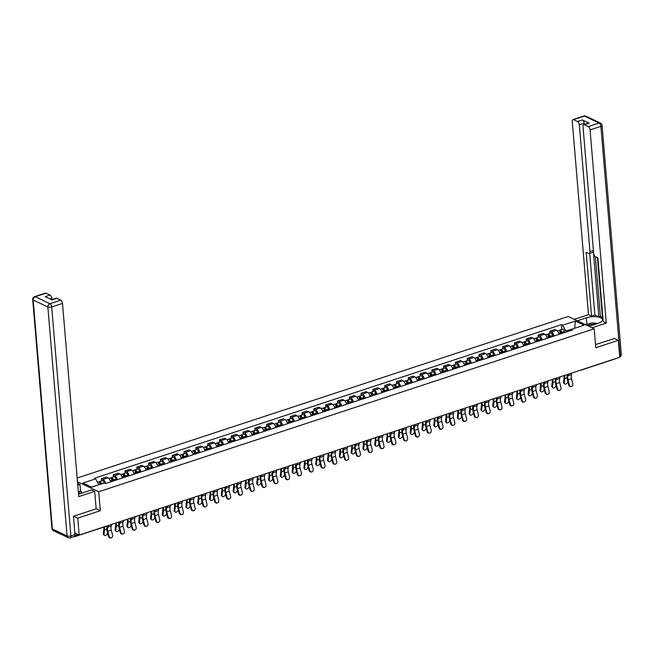 <?xml version="1.0" encoding="UTF-8"?>
<svg xmlns="http://www.w3.org/2000/svg" width="654" height="654" viewBox="0 0 654 654"><rect width="100%" height="100%" fill="white"/><g stroke="black" fill="none" stroke-linecap="round" stroke-linejoin="round"><path stroke-width="0.98" d="M73.689 516.21L77.761 518.14L79.183 535.078L619.755 357.256L618.332 340.325L595.786 347.74L594.192 328.758L568.252 316.479L77.164 478.025M77.761 518.14L100.307 510.725L98.713 491.751L594.192 328.758M73.722 536.664L73.918 536.754A1.839 0.924 -108.2 0 0 74.352 536.795A1.839 0.924 -108.2 0 0 74.818 535.969M74.867 533.035L79.183 535.078M618.332 340.325L614.261 338.396M615.201 358.76A1.839 0.924 71.8 0 1 614.923 358.981L580.654 370.254A1.839 0.924 -108.2 0 0 580.932 370.025M558.998 334.407A4.235 2.117 -108.2 0 0 556.423 330.286L554.837 329.534L549.842 331.177L551.428 331.93A4.235 2.117 71.8 0 1 554.003 336.05M550.03 333.36L549.842 331.177M547.194 338.29A4.235 2.117 -108.2 0 0 544.619 334.169L543.041 333.417L538.046 335.061L539.624 335.804A4.235 2.117 71.8 0 1 542.207 339.933M538.226 337.243L538.046 335.061M535.397 342.173A4.235 2.117 -108.2 0 0 532.822 338.044L531.236 337.3L526.241 338.944L527.827 339.688A4.235 2.117 71.8 0 1 530.402 343.808M526.429 341.126L526.241 338.944M523.592 346.048A4.235 2.117 -108.2 0 0 521.017 341.928L519.439 341.184L514.445 342.827L516.022 343.571A4.235 2.117 71.8 0 1 518.606 347.691M514.624 345.01L514.445 342.827M511.796 349.931A4.235 2.117 -108.2 0 0 509.221 345.811L507.635 345.059L502.64 346.702L504.226 347.454A4.235 2.117 71.8 0 1 506.801 351.574M502.828 348.893L502.64 346.702M499.991 353.814A4.235 2.117 -108.2 0 0 497.416 349.694L495.83 348.942L490.843 350.585L492.421 351.337A4.235 2.117 71.8 0 1 495.004 355.457M491.023 352.776L490.843 350.585M488.195 357.697A4.235 2.117 -108.2 0 0 485.62 353.577L484.034 352.825L479.039 354.468L480.625 355.22A4.235 2.117 71.8 0 1 483.2 359.34M479.227 356.651L479.039 354.468M476.39 361.58A4.235 2.117 -108.2 0 0 473.815 357.46L472.229 356.708L467.242 358.351L468.82 359.103A4.235 2.117 71.8 0 1 471.403 363.223M467.422 360.534L467.242 358.351M464.593 365.463A4.235 2.117 -108.2 0 0 462.01 361.335L460.432 360.591L455.437 362.234L457.023 362.978A4.235 2.117 71.8 0 1 459.599 367.098M455.625 364.417L455.437 362.234M452.789 369.338A4.235 2.117 -108.2 0 0 450.214 365.218L448.628 364.474L443.641 366.117L445.219 366.861A4.235 2.117 71.8 0 1 447.794 370.982M443.821 368.3L443.641 366.117M440.992 373.221A4.235 2.117 -108.2 0 0 438.409 369.101L436.831 368.357L431.836 369.992L433.422 370.744A4.235 2.117 71.8 0 1 435.997 374.865M432.024 372.183L431.836 369.992M429.188 377.105A4.235 2.117 -108.2 0 0 426.612 372.984L425.026 372.232L420.04 373.875L421.617 374.628A4.235 2.117 71.8 0 1 424.193 378.748M420.22 376.066L420.04 373.875M417.391 380.988A4.235 2.117 -108.2 0 0 414.808 376.868L413.23 376.115L408.235 377.759L409.821 378.511A4.235 2.117 71.8 0 1 412.396 382.631M408.423 379.949L408.235 377.759M405.586 384.871A4.235 2.117 -108.2 0 0 403.011 380.751L401.425 379.999L396.438 381.642L398.016 382.394A4.235 2.117 71.8 0 1 400.591 386.514M396.618 383.824L396.438 381.642M393.79 388.754A4.235 2.117 -108.2 0 0 391.206 384.634L389.629 383.882L384.634 385.525L386.22 386.269A4.235 2.117 71.8 0 1 388.795 390.397M384.814 387.708L384.634 385.525M381.985 392.637A4.235 2.117 -108.2 0 0 379.41 388.509L377.824 387.765L372.829 389.408L374.415 390.152A4.235 2.117 71.8 0 1 376.99 394.272M373.017 391.591L372.829 389.408M370.189 396.512A4.235 2.117 -108.2 0 0 367.605 392.392L366.027 391.648L361.033 393.291L362.618 394.035A4.235 2.117 71.8 0 1 365.194 398.155M361.212 395.474L361.033 393.291M358.384 400.395A4.235 2.117 -108.2 0 0 355.809 396.275L354.223 395.523L349.228 397.166L350.814 397.918A4.235 2.117 71.8 0 1 353.389 402.038M349.416 399.357L349.228 397.166M346.579 404.278A4.235 2.117 -108.2 0 0 344.004 400.158L342.426 399.406L337.431 401.049L339.009 401.801A4.235 2.117 71.8 0 1 341.592 405.921M337.611 403.24L337.431 401.049M334.783 408.161A4.235 2.117 -108.2 0 0 332.207 404.041L330.622 403.289L325.627 404.932L327.213 405.684A4.235 2.117 71.8 0 1 329.788 409.805M325.815 407.115L325.627 404.932M322.978 412.045A4.235 2.117 -108.2 0 0 320.403 407.924L318.825 407.172L313.83 408.815L315.408 409.567A4.235 2.117 71.8 0 1 317.991 413.688M314.01 410.998L313.83 408.815M311.181 415.928A4.235 2.117 -108.2 0 0 308.606 411.799L307.02 411.055L302.025 412.699L303.611 413.442A4.235 2.117 71.8 0 1 306.186 417.563M302.213 414.881L302.025 412.699M299.377 419.803A4.235 2.117 -108.2 0 0 296.802 415.682L295.224 414.938L290.229 416.582L291.807 417.326A4.235 2.117 71.8 0 1 294.39 421.446M290.409 418.764L290.229 416.582M287.58 423.686A4.235 2.117 -108.2 0 0 285.005 419.566L283.419 418.822L278.424 420.457L280.01 421.209A4.235 2.117 71.8 0 1 282.585 425.329M278.612 422.647L278.424 420.457M275.775 427.569A4.235 2.117 -108.2 0 0 273.2 423.449L271.614 422.697L266.628 424.34L268.205 425.092A4.235 2.117 71.8 0 1 270.789 429.212M266.807 426.531L266.628 424.34M263.979 431.452A4.235 2.117 -108.2 0 0 261.404 427.332L259.818 426.58L254.823 428.223L256.409 428.975A4.235 2.117 71.8 0 1 258.984 433.095M255.011 430.414L254.823 428.223M252.174 435.335A4.235 2.117 -108.2 0 0 249.599 431.215L248.013 430.463L243.026 432.106L244.604 432.858A4.235 2.117 71.8 0 1 247.187 436.978M243.206 434.289L243.026 432.106M240.378 439.218A4.235 2.117 -108.2 0 0 237.794 435.098L236.217 434.346L231.222 435.989L232.808 436.733A4.235 2.117 71.8 0 1 235.383 440.861M231.41 438.172L231.222 435.989M228.573 443.093A4.235 2.117 -108.2 0 0 225.998 438.973L224.412 438.229L219.425 439.872L221.003 440.616A4.235 2.117 71.8 0 1 223.578 444.736M219.605 442.055L219.425 439.872M216.776 446.976A4.235 2.117 -108.2 0 0 214.193 442.856L212.615 442.112L207.62 443.747L209.206 444.499A4.235 2.117 71.8 0 1 211.782 448.619M207.808 445.938L207.62 443.747M204.972 450.859A4.235 2.117 -108.2 0 0 202.397 446.739L200.811 445.987L195.824 447.63L197.402 448.382A4.235 2.117 71.8 0 1 199.977 452.503M196.004 449.821L195.824 447.63M193.175 454.743A4.235 2.117 -108.2 0 0 190.592 450.622L189.014 449.87L184.019 451.513L185.605 452.266A4.235 2.117 71.8 0 1 188.18 456.386M184.207 453.704L184.019 451.513M181.371 458.626A4.235 2.117 -108.2 0 0 178.795 454.505L177.209 453.753L172.223 455.397L173.8 456.149A4.235 2.117 71.8 0 1 176.376 460.269M172.403 457.579L172.223 455.397M169.574 462.509A4.235 2.117 -108.2 0 0 166.991 458.389L165.413 457.636L160.418 459.28L162.004 460.024A4.235 2.117 71.8 0 1 164.579 464.152M160.598 461.462L160.418 459.28M157.769 466.392A4.235 2.117 -108.2 0 0 155.194 462.264L153.608 461.52L148.613 463.163L150.199 463.907A4.235 2.117 71.8 0 1 152.774 468.027M148.801 465.346L148.613 463.163M145.973 470.267A4.235 2.117 -108.2 0 0 143.389 466.147L141.812 465.403L136.817 467.046L138.403 467.79A4.235 2.117 71.8 0 1 140.978 471.91M136.997 469.229L136.817 467.046M134.168 474.15A4.235 2.117 -108.2 0 0 131.593 470.03L130.007 469.286L125.012 470.921L126.598 471.673A4.235 2.117 71.8 0 1 129.173 475.793M125.2 473.112L125.012 470.921M122.363 478.033A4.235 2.117 -108.2 0 0 119.788 473.913L118.21 473.161L113.216 474.804L114.793 475.556A4.235 2.117 71.8 0 1 117.377 479.676M113.395 476.995L113.216 474.804M110.567 481.916A4.235 2.117 -108.2 0 0 107.992 477.796L106.406 477.044L101.411 478.687L102.997 479.439A4.235 2.117 71.8 0 1 105.572 483.559M101.599 480.878L101.411 478.687M574.482 328.333L565.775 331.047L565.865 332.15M565.775 331.047L562.644 325.234L575.356 321.057L584.071 325.177L571.359 329.363L570.402 330.654M562.644 325.234L561.426 324.654L94.38 478.287L95.607 478.867L82.895 483.044L91.609 487.173L104.321 482.995L105.539 483.568L572.577 329.935L571.359 329.363M77.474 481.696L98.713 491.751M96.154 508.763L100.307 510.725M98.746 484.827L91.421 487.083M574.662 328.275L575.356 321.057M561.827 329.485L561.426 324.654M95.607 478.867L98.729 484.679M569.332 385.01A2.117 1.815 87.8 0 0 572.814 383.865L571.514 378.691L568.04 379.835L569.332 385.01L568.718 385.034L567.419 379.86A6.9 3.458 71.8 0 1 567.337 374.93L567.492 374.448M571.155 386.555L570.541 386.571A2.117 1.815 -92.2 0 1 568.718 385.034M568.498 374.121L567.966 375.764A5.706 2.853 -108.2 0 0 568.04 379.835M571.98 372.976L571.449 374.619A5.706 2.853 -108.2 0 0 571.514 378.691M564.516 383.873L563.846 383.244A2.117 1.349 -46.7 0 1 563.56 382.271L564.23 382.909A2.117 1.349 133.3 0 0 564.516 383.873A2.117 1.349 133.3 0 0 566.389 383.734A2.117 1.349 133.3 0 0 567.713 381.764L567.77 381.257M561.402 333.614L561.107 332.346A1.104 0.556 -108.2 0 0 560.184 331.284A1.104 0.556 -108.2 0 0 559.955 331.545M561.974 333.426L561.729 332.363A2.297 1.153 -108.2 0 0 559.808 330.147A2.297 1.153 -108.2 0 0 559.301 330.777M564.704 332.526L564.451 331.472A2.297 1.153 -108.2 0 0 562.53 329.248L559.808 330.147M560.691 333.851L560.445 332.788A2.297 1.153 -108.2 0 0 558.524 330.572L557.314 330.965M563.969 375.609A5.706 2.853 71.8 0 1 564.059 377.955L563.56 382.271M564.23 382.909L564.737 378.592A6.9 3.458 -108.2 0 0 564.557 375.412M557.535 388.893A2.117 1.815 87.8 0 0 561.018 387.748L559.718 382.574L556.235 383.718L557.535 388.893L556.922 388.917L555.622 383.743A6.9 3.458 71.8 0 1 555.54 378.813L555.696 378.331M559.358 390.43L558.737 390.454A2.117 1.815 -92.2 0 1 556.922 388.917M556.701 377.996L556.17 379.647A5.706 2.853 -108.2 0 0 556.235 383.718M560.184 376.851L559.652 378.502A5.706 2.853 -108.2 0 0 559.718 382.574M545.73 392.776A2.117 1.815 87.8 0 0 549.213 391.632L547.913 386.457L544.439 387.601L545.73 392.776L545.117 392.801L543.817 387.626A6.9 3.458 71.8 0 1 543.736 382.696L543.891 382.214M547.553 394.313L546.94 394.337A2.117 1.815 -92.2 0 1 545.117 392.801M544.896 381.879L544.365 383.522A5.706 2.853 -108.2 0 0 544.439 387.601M548.379 380.734L547.848 382.377A5.706 2.853 -108.2 0 0 547.913 386.457M577.351 320.787L586.336 317.828A10.35 3.85 -4.8 0 1 596.832 316.814A10.35 3.85 -4.8 0 1 602.481 319.724A10.35 3.85 -4.8 0 1 598.009 323.354L589.025 326.313M592.083 327.76L606.291 323.084L603.225 321.637L597.862 257.807L595.426 256.654A2.763 1.382 -108.2 0 1 593.66 253.368L583.008 126.557A2.763 1.382 -108.2 0 1 583.703 124.677L588.543 123.083A2.763 1.382 71.8 0 1 589.189 123.148L582.395 119.935A2.763 1.382 71.8 0 1 584.169 123.222L584.275 124.489M597.437 257.602L602.563 318.653L602.996 318.858M595.369 256.63L600.388 316.413L602.457 317.386M600.388 316.413L598.876 316.912L594.878 315.015L591.551 316.111L588.494 314.664L572.266 121.472A2.763 1.382 -108.2 0 1 572.961 119.592A2.763 1.382 -108.2 0 1 573.615 119.657L577.556 121.53L582.395 119.935M574.286 319.34L588.494 314.664M606.291 323.084L590.063 129.901A2.763 1.382 -108.2 0 0 588.298 126.606L584.349 124.742A2.763 1.382 -108.2 0 0 583.703 124.677M584.169 123.222L579.321 124.816L589.973 251.618A2.763 1.382 -108.2 0 1 589.279 253.507A2.763 1.382 -108.2 0 1 588.633 253.441L586.197 252.281L591.551 316.111M579.321 124.816A2.763 1.382 -108.2 0 0 577.556 121.53M614.498 338.51L595.524 344.56M589.973 251.618L593.301 250.531L598.876 316.912M593.301 250.531A2.763 1.382 71.8 0 1 592.606 252.411L589.279 253.507M589.704 253.368L594.878 315.015M78.513 494.089A10.35 3.85 -4.8 0 0 80.892 493.459L91.634 489.928L94.691 491.375L78.733 496.623L62.506 303.44L51.691 306.996L70.91 535.928L74.997 534.588L73.461 516.284L96.154 508.82L94.691 491.375M77.761 485.121L79.96 484.401L77.613 483.29M81.497 493.263L81.349 491.514L80.524 491.121L79.96 484.401M51.87 299.622L51.764 298.355L49.982 298.943M46.05 293.196L35.234 296.761A2.763 1.382 -108.2 0 0 34.588 296.687L45.404 293.131A2.763 1.382 71.8 0 1 46.05 293.196L49.998 295.068A2.763 1.382 71.8 0 1 51.764 298.355M51.601 299.712L56.146 298.216A2.763 1.382 71.8 0 1 56.792 298.281L60.732 300.145A2.763 1.382 71.8 0 1 62.506 303.44M49.998 295.068L45.159 296.654L51.952 299.875L56.792 298.281M74.997 534.588A2.763 1.382 71.8 0 1 74.303 536.468L70.223 537.817A2.763 1.382 -108.2 0 0 70.91 535.928A2.763 1.03 175.2 0 1 67.084 535.937L47.865 307.004L33.182 300.055L52.402 528.988L67.084 535.937A2.763 2.158 -64.7 0 0 68.18 537.686A2.763 2.763 0 0 0 70.223 537.817M78.325 491.849L80.524 491.121M81.349 491.514L78.382 492.495M595.238 324.27A5.984 2.224 -4.8 0 0 587.611 325.643M585.853 324.809L591.895 322.823L597.723 323.444M78.455 493.32L80.605 493.549M552.72 387.757L552.05 387.127A2.117 1.349 -46.7 0 1 551.755 386.154L552.434 386.792A2.117 1.349 133.3 0 0 552.72 387.757A2.117 1.349 133.3 0 0 554.584 387.618A2.117 1.349 133.3 0 0 555.908 385.647L555.965 385.141M549.597 337.497L549.303 336.23A1.104 0.556 -108.2 0 0 548.379 335.167A1.104 0.556 -108.2 0 0 548.15 335.428M550.178 337.309L549.932 336.246A2.297 1.153 -108.2 0 0 548.011 334.031A2.297 1.153 -108.2 0 0 547.504 334.66M552.9 336.409L552.655 335.347A2.297 1.153 -108.2 0 0 550.733 333.131L548.011 334.031M548.894 337.734L548.649 336.671A2.297 1.153 -108.2 0 0 546.719 334.456L545.518 334.848M552.164 379.492A5.706 2.853 71.8 0 1 552.262 381.838L551.755 386.154M552.434 386.792L552.932 382.476A6.9 3.458 -108.2 0 0 552.753 379.295M540.915 391.64L540.245 391.002A2.117 1.349 -46.7 0 1 539.959 390.037L540.629 390.675A2.117 1.349 133.3 0 0 540.915 391.64A2.117 1.349 133.3 0 0 542.787 391.501A2.117 1.349 133.3 0 0 544.112 389.531L544.169 389.016M537.801 341.38L537.506 340.113A1.104 0.556 -108.2 0 0 536.582 339.05A1.104 0.556 -108.2 0 0 536.354 339.312M538.373 341.192L538.128 340.129A2.297 1.153 -108.2 0 0 536.206 337.914A2.297 1.153 -108.2 0 0 535.7 338.535M541.103 340.293L540.85 339.23A2.297 1.153 -108.2 0 0 538.929 337.014L536.206 337.914M537.089 341.609L536.844 340.554A2.297 1.153 -108.2 0 0 534.923 338.331L533.713 338.731M540.367 383.375A5.706 2.853 71.8 0 1 540.457 385.721L539.959 390.037M540.629 390.675L541.128 386.359A6.9 3.458 -108.2 0 0 540.956 383.179M533.934 396.651A2.117 1.815 87.8 0 0 537.416 395.507L536.116 390.34L532.634 391.484L533.934 396.651L533.312 396.676L532.021 391.509A6.9 3.458 71.8 0 1 531.939 386.579L532.094 386.097M535.757 398.196L535.135 398.221A2.117 1.815 -92.2 0 1 533.312 396.676M533.1 385.762L532.569 387.405A5.706 2.853 -108.2 0 0 532.634 391.484M536.582 384.617L536.051 386.261A5.706 2.853 -108.2 0 0 536.116 390.34M522.129 400.534A2.117 1.815 87.8 0 0 525.612 399.39L524.312 394.223L520.829 395.368L522.129 400.534L521.516 400.559L520.216 395.392A6.9 3.458 71.8 0 1 520.134 390.463L520.29 389.972M523.952 402.079L523.339 402.104A2.117 1.815 -92.2 0 1 521.516 400.559M521.295 389.645L520.764 391.288A5.706 2.853 -108.2 0 0 520.829 395.368M524.778 388.501L524.246 390.144A5.706 2.853 -108.2 0 0 524.312 394.223M510.333 404.417A2.117 1.815 87.8 0 0 513.807 403.273L512.515 398.106L509.033 399.251L510.333 404.417L509.711 404.442L508.42 399.275A6.9 3.458 71.8 0 1 508.338 394.337L508.493 393.855M512.156 405.962L511.534 405.987A2.117 1.815 -92.2 0 1 509.711 404.442M509.499 393.528L508.967 395.171A5.706 2.853 -108.2 0 0 509.033 399.251M512.973 392.384L512.442 394.027A5.706 2.853 -108.2 0 0 512.515 398.106M529.119 395.523L528.448 394.885A2.117 1.349 -46.7 0 1 528.154 393.921L528.833 394.55A2.117 1.349 133.3 0 0 529.119 395.523A2.117 1.349 133.3 0 0 530.983 395.384A2.117 1.349 133.3 0 0 532.307 393.406L532.364 392.899M525.996 345.263L525.702 343.996A1.104 0.556 -108.2 0 0 524.778 342.925A1.104 0.556 -108.2 0 0 524.549 343.187M526.576 345.067L526.331 344.012A2.297 1.153 -108.2 0 0 524.41 341.789A2.297 1.153 -108.2 0 0 523.903 342.418M529.299 344.176L529.053 343.113A2.297 1.153 -108.2 0 0 527.132 340.897L524.41 341.789M525.293 345.492L525.039 344.429A2.297 1.153 -108.2 0 0 523.118 342.214L521.908 342.614M528.563 387.258A5.706 2.853 71.8 0 1 528.661 389.604L528.154 393.921M528.833 394.55L529.331 390.234A6.9 3.458 -108.2 0 0 529.151 387.062M517.314 399.406L516.644 398.768A2.117 1.349 -46.7 0 1 516.358 397.804L517.028 398.433A2.117 1.349 133.3 0 0 517.314 399.406A2.117 1.349 133.3 0 0 519.186 399.259A2.117 1.349 133.3 0 0 520.51 397.289L520.568 396.782M514.199 349.146L513.905 347.871A1.104 0.556 -108.2 0 0 512.981 346.808A1.104 0.556 -108.2 0 0 512.752 347.07M514.772 348.95L514.526 347.895A2.297 1.153 -108.2 0 0 512.605 345.672A2.297 1.153 -108.2 0 0 512.098 346.301M517.494 348.059L517.249 346.996A2.297 1.153 -108.2 0 0 515.327 344.781L512.605 345.672M513.488 349.375L513.243 348.312A2.297 1.153 -108.2 0 0 511.322 346.097L510.112 346.497M516.766 391.133A5.706 2.853 71.8 0 1 516.856 393.487L516.358 397.804M517.028 398.433L517.527 394.117A6.9 3.458 -108.2 0 0 517.355 390.945M505.517 403.281L504.839 402.651A2.117 1.349 -46.7 0 1 504.553 401.687L505.223 402.316A2.117 1.349 133.3 0 0 505.517 403.281A2.117 1.349 133.3 0 0 507.381 403.142A2.117 1.349 133.3 0 0 508.706 401.172L508.763 400.665M502.395 353.021L502.1 351.754A1.104 0.556 -108.2 0 0 501.177 350.691A1.104 0.556 -108.2 0 0 500.948 350.953M502.975 352.833L502.73 351.77A2.297 1.153 -108.2 0 0 500.8 349.555A2.297 1.153 -108.2 0 0 500.302 350.184M505.697 351.942L505.452 350.879A2.297 1.153 -108.2 0 0 503.531 348.664L500.8 349.555M501.692 353.258L501.438 352.195A2.297 1.153 -108.2 0 0 499.517 349.98L498.307 350.372M504.962 395.016A5.706 2.853 71.8 0 1 505.06 397.37L504.553 401.687M505.223 402.316L505.73 398A6.9 3.458 -108.2 0 0 505.55 394.828M498.528 408.3A2.117 1.815 87.8 0 0 502.01 407.156L500.711 401.981L497.228 403.134L498.528 408.3L497.915 408.325L496.615 403.15A6.9 3.458 71.8 0 1 496.533 398.221L496.688 397.738M500.351 409.845L499.738 409.87A2.117 1.815 -92.2 0 1 497.915 408.325M497.694 397.411L497.163 399.054A5.706 2.853 -108.2 0 0 497.228 403.134M501.177 396.267L500.645 397.91A5.706 2.853 -108.2 0 0 500.711 401.981M493.713 407.164L493.042 406.535A2.117 1.349 -46.7 0 1 492.756 405.562L493.427 406.199A2.117 1.349 133.3 0 0 493.713 407.164A2.117 1.349 133.3 0 0 495.585 407.025A2.117 1.349 133.3 0 0 496.909 405.055L496.966 404.548M490.598 356.904L490.304 355.637A1.104 0.556 -108.2 0 0 489.38 354.574A1.104 0.556 -108.2 0 0 489.151 354.836M491.17 356.716L490.925 355.653A2.297 1.153 -108.2 0 0 489.004 353.438A2.297 1.153 -108.2 0 0 488.497 354.067M493.893 355.817L493.647 354.762A2.297 1.153 -108.2 0 0 491.726 352.539L489.004 353.438M489.887 357.141L489.642 356.078A2.297 1.153 -108.2 0 0 487.721 353.863L486.511 354.255M493.157 398.899A5.706 2.853 71.8 0 1 493.255 401.245L492.756 405.562M493.427 406.199L493.925 401.883A6.9 3.458 -108.2 0 0 493.754 398.703M486.731 412.183A2.117 1.815 87.8 0 0 490.206 411.039L488.914 405.864L485.431 407.009L486.731 412.183L486.11 412.208L484.81 407.033A6.9 3.458 71.8 0 1 484.737 402.104L484.892 401.621M488.554 413.72L487.933 413.745A2.117 1.815 -92.2 0 1 486.11 412.208M485.897 401.286L485.366 402.938A5.706 2.853 -108.2 0 0 485.431 407.009M489.372 400.142L488.84 401.793A5.706 2.853 -108.2 0 0 488.914 405.864M481.916 411.047L481.238 410.418A2.117 1.349 -46.7 0 1 480.952 409.445L481.622 410.083A2.117 1.349 133.3 0 0 481.916 411.047A2.117 1.349 133.3 0 0 483.78 410.908A2.117 1.349 133.3 0 0 485.104 408.938L485.162 408.431M478.793 360.787L478.499 359.52A1.104 0.556 -108.2 0 0 477.575 358.457A1.104 0.556 -108.2 0 0 477.346 358.719M479.374 360.599L479.129 359.536A2.297 1.153 -108.2 0 0 477.199 357.321A2.297 1.153 -108.2 0 0 476.701 357.951M482.096 359.7L481.851 358.637A2.297 1.153 -108.2 0 0 479.93 356.422L477.199 357.321M478.082 361.024L477.837 359.962A2.297 1.153 -108.2 0 0 475.916 357.746L474.706 358.139M481.36 402.782A5.706 2.853 71.8 0 1 481.458 405.128L480.952 409.445M481.622 410.083L482.129 405.766A6.9 3.458 -108.2 0 0 481.949 402.586M474.927 416.067A2.117 1.815 87.8 0 0 478.409 414.922L477.109 409.747L473.627 410.892L474.927 416.067L474.314 416.091L473.014 410.916A6.9 3.458 71.8 0 1 472.932 405.987L473.087 405.505M476.75 417.604L476.137 417.628A2.117 1.815 -92.2 0 1 474.314 416.091M474.093 405.169L473.561 406.821A5.706 2.853 -108.2 0 0 473.627 410.892M477.575 404.025L477.044 405.676A5.706 2.853 -108.2 0 0 477.109 409.747M470.112 414.93L469.441 414.293A2.117 1.349 -46.7 0 1 469.155 413.328L469.825 413.966A2.117 1.349 133.3 0 0 470.112 414.93A2.117 1.349 133.3 0 0 471.984 414.791A2.117 1.349 133.3 0 0 473.308 412.821L473.365 412.314M466.989 364.67L466.703 363.403A1.104 0.556 -108.2 0 0 465.779 362.341A1.104 0.556 -108.2 0 0 465.55 362.602M467.569 364.482L467.324 363.42A2.297 1.153 -108.2 0 0 465.403 361.204A2.297 1.153 -108.2 0 0 464.896 361.834M470.291 363.583L470.046 362.52A2.297 1.153 -108.2 0 0 468.125 360.305L465.403 361.204M466.286 364.899L466.04 363.845A2.297 1.153 -108.2 0 0 464.119 361.621L462.909 362.022M469.556 406.665A5.706 2.853 71.8 0 1 469.654 409.012L469.155 413.328M469.825 413.966L470.324 409.649A6.9 3.458 -108.2 0 0 470.144 406.469M463.13 419.942A2.117 1.815 87.8 0 0 466.604 418.797L465.305 413.63L461.83 414.775L463.13 419.942L462.509 419.966L461.209 414.799A6.9 3.458 71.8 0 1 461.135 409.87L461.291 409.388M464.953 421.487L464.332 421.511A2.117 1.815 -92.2 0 1 462.509 419.966M462.296 409.052L461.765 410.696A5.706 2.853 -108.2 0 0 461.83 414.775M465.771 407.908L465.239 409.551A5.706 2.853 -108.2 0 0 465.305 413.63M458.315 418.813L457.636 418.176A2.117 1.349 -46.7 0 1 457.35 417.211L458.021 417.849A2.117 1.349 133.3 0 0 458.315 418.813A2.117 1.349 133.3 0 0 460.179 418.674A2.117 1.349 133.3 0 0 461.503 416.704L461.561 416.189M455.192 368.554L454.898 367.286A1.104 0.556 -108.2 0 0 453.974 366.224A1.104 0.556 -108.2 0 0 453.745 366.477M455.773 368.365L455.527 367.303A2.297 1.153 -108.2 0 0 453.598 365.087A2.297 1.153 -108.2 0 0 453.091 365.709M458.495 367.466L458.25 366.404A2.297 1.153 -108.2 0 0 456.32 364.188L453.598 365.087M454.481 368.782L454.236 367.728A2.297 1.153 -108.2 0 0 452.315 365.504L451.105 365.905M457.759 410.548A5.706 2.853 71.8 0 1 457.857 412.895L457.35 417.211M458.021 417.849L458.528 413.524A6.9 3.458 -108.2 0 0 458.348 410.352M451.325 423.825A2.117 1.815 87.8 0 0 454.808 422.68L453.508 417.514L450.026 418.658L451.325 423.825L450.712 423.849L449.412 418.683A6.9 3.458 71.8 0 1 449.331 413.753L449.486 413.263M453.148 425.37L452.535 425.394A2.117 1.815 -92.2 0 1 450.712 423.849M450.492 412.936L449.96 414.579A5.706 2.853 -108.2 0 0 450.026 418.658M453.974 411.791L453.443 413.434A5.706 2.853 -108.2 0 0 453.508 417.514M446.51 422.697L445.84 422.059A2.117 1.349 -46.7 0 1 445.554 421.094L446.224 421.724A2.117 1.349 133.3 0 0 446.51 422.697A2.117 1.349 133.3 0 0 448.382 422.549A2.117 1.349 133.3 0 0 449.699 420.579L449.764 420.072M443.387 372.437L443.093 371.17A1.104 0.556 -108.2 0 0 442.178 370.099A1.104 0.556 -108.2 0 0 441.941 370.36M443.968 372.24L443.723 371.186A2.297 1.153 -108.2 0 0 441.802 368.962A2.297 1.153 -108.2 0 0 441.295 369.592M446.69 371.349L446.445 370.287A2.297 1.153 -108.2 0 0 444.524 368.071L441.802 368.962M442.684 372.666L442.439 371.603A2.297 1.153 -108.2 0 0 440.518 369.387L439.308 369.788M445.954 414.423A5.706 2.853 71.8 0 1 446.053 416.778L445.554 421.094M446.224 421.724L446.723 417.407A6.9 3.458 -108.2 0 0 446.543 414.235M439.529 427.708A2.117 1.815 87.8 0 0 443.003 426.563L441.703 421.397L438.229 422.541L439.529 427.708L438.908 427.732L437.608 422.566A6.9 3.458 71.8 0 1 437.534 417.628L437.69 417.146M441.352 429.253L440.731 429.277A2.117 1.815 -92.2 0 1 438.908 427.732M438.695 416.819L438.164 418.462A5.706 2.853 -108.2 0 0 438.229 422.541M442.169 415.674L441.638 417.317A5.706 2.853 -108.2 0 0 441.703 421.397M434.706 426.571L434.035 425.942A2.117 1.349 -46.7 0 1 433.749 424.977L434.419 425.607A2.117 1.349 133.3 0 0 434.706 426.571A2.117 1.349 133.3 0 0 436.578 426.433A2.117 1.349 133.3 0 0 437.902 424.462L437.959 423.956M431.591 376.312L431.297 375.044A1.104 0.556 -108.2 0 0 430.373 373.982A1.104 0.556 -108.2 0 0 430.144 374.243M432.171 376.124L431.926 375.061A2.297 1.153 -108.2 0 0 429.997 372.845A2.297 1.153 -108.2 0 0 429.49 373.475M434.894 375.233L434.648 374.17A2.297 1.153 -108.2 0 0 432.719 371.954L429.997 372.845M430.88 376.549L430.634 375.486A2.297 1.153 -108.2 0 0 428.713 373.271L427.503 373.671M434.158 418.307A5.706 2.853 71.8 0 1 434.256 420.661L433.749 424.977M434.419 425.607L434.926 421.29A6.9 3.458 -108.2 0 0 434.746 418.119M427.724 431.591A2.117 1.815 87.8 0 0 431.207 430.446L429.907 425.28L426.424 426.424L427.724 431.591L427.111 431.615L425.811 426.449A6.9 3.458 71.8 0 1 425.729 421.511L425.885 421.029M429.547 433.136L428.934 433.161A2.117 1.815 -92.2 0 1 427.111 431.615M426.89 420.702L426.359 422.345A5.706 2.853 -108.2 0 0 426.424 426.424M430.373 419.557L429.841 421.201A5.706 2.853 -108.2 0 0 429.907 425.28M422.909 430.455L422.239 429.825A2.117 1.349 -46.7 0 1 421.953 428.861L422.623 429.49A2.117 1.349 133.3 0 0 422.909 430.455A2.117 1.349 133.3 0 0 424.773 430.316A2.117 1.349 133.3 0 0 426.097 428.345L426.163 427.839M419.786 380.195L419.492 378.928A1.104 0.556 -108.2 0 0 418.568 377.865A1.104 0.556 -108.2 0 0 418.339 378.126M420.367 380.007L420.121 378.944A2.297 1.153 -108.2 0 0 418.2 376.729A2.297 1.153 -108.2 0 0 417.693 377.358M423.089 379.107L422.844 378.053A2.297 1.153 -108.2 0 0 420.923 375.829L418.2 376.729M419.083 380.432L418.838 379.369A2.297 1.153 -108.2 0 0 416.909 377.154L415.707 377.546M422.353 422.19A5.706 2.853 71.8 0 1 422.451 424.536L421.953 428.861M422.623 429.49L423.122 425.174A6.9 3.458 -108.2 0 0 422.942 421.994M415.928 435.474A2.117 1.815 87.8 0 0 419.402 434.33L418.102 429.155L414.628 430.299L415.928 435.474L415.306 435.499L414.007 430.324A6.9 3.458 71.8 0 1 413.933 425.394L414.088 424.912M417.751 437.011L417.129 437.036A2.117 1.815 -92.2 0 1 415.306 435.499M415.094 424.585L414.562 426.228A5.706 2.853 -108.2 0 0 414.628 430.299M418.568 423.432L418.037 425.084A5.706 2.853 -108.2 0 0 418.102 429.155M411.104 434.338L410.434 433.708A2.117 1.349 -46.7 0 1 410.148 432.735L410.818 433.373A2.117 1.349 133.3 0 0 411.104 434.338A2.117 1.349 133.3 0 0 412.976 434.199A2.117 1.349 133.3 0 0 414.301 432.229L414.358 431.722M407.99 384.078L407.695 382.811A1.104 0.556 -108.2 0 0 406.772 381.748A1.104 0.556 -108.2 0 0 406.543 382.01M408.57 383.89L408.317 382.827A2.297 1.153 -108.2 0 0 406.396 380.612A2.297 1.153 -108.2 0 0 405.889 381.241M411.292 382.991L411.047 381.936A2.297 1.153 -108.2 0 0 409.118 379.712L406.396 380.612M407.279 384.315L407.033 383.252A2.297 1.153 -108.2 0 0 405.112 381.037L403.902 381.429M410.557 426.073A5.706 2.853 71.8 0 1 410.655 428.419L410.148 432.735M410.818 433.373L411.325 429.057A6.9 3.458 -108.2 0 0 411.145 425.877M404.123 439.357A2.117 1.815 87.8 0 0 407.606 438.213L406.306 433.038L402.823 434.182L404.123 439.357L403.51 439.382L402.21 434.207A6.9 3.458 71.8 0 1 402.128 429.277L402.284 428.795M405.946 440.894L405.333 440.919A2.117 1.815 -92.2 0 1 403.51 439.382M403.289 428.46L402.758 430.111A5.706 2.853 -108.2 0 0 402.823 434.182M406.772 427.315L406.24 428.967A5.706 2.853 -108.2 0 0 406.306 433.038M399.308 438.221L398.638 437.591A2.117 1.349 -46.7 0 1 398.351 436.619L399.022 437.256A2.117 1.349 133.3 0 0 399.308 438.221A2.117 1.349 133.3 0 0 401.172 438.082A2.117 1.349 133.3 0 0 402.496 436.112L402.562 435.605M396.185 387.961L395.891 386.694A1.104 0.556 -108.2 0 0 394.967 385.631A1.104 0.556 -108.2 0 0 394.738 385.893M396.765 387.773L396.52 386.71A2.297 1.153 -108.2 0 0 394.599 384.495A2.297 1.153 -108.2 0 0 394.092 385.124M399.488 386.874L399.242 385.811A2.297 1.153 -108.2 0 0 397.321 383.596L394.599 384.495M395.482 388.19L395.237 387.135A2.297 1.153 -108.2 0 0 393.307 384.912L392.106 385.312M398.752 429.956A5.706 2.853 71.8 0 1 398.85 432.302L398.351 436.619M399.022 437.256L399.52 432.94A6.9 3.458 -108.2 0 0 399.341 429.76M392.326 443.24A2.117 1.815 87.8 0 0 395.801 442.096L394.501 436.921L391.027 438.066L392.326 443.24L391.705 443.257L390.405 438.09A6.9 3.458 71.8 0 1 390.324 433.161L390.487 432.678M394.149 444.777L393.528 444.802A2.117 1.815 -92.2 0 1 391.705 443.257M391.493 432.343L390.961 433.986A5.706 2.853 -108.2 0 0 391.027 438.066M394.967 431.199L394.436 432.842A5.706 2.853 -108.2 0 0 394.501 436.921M387.503 442.104L386.833 441.466A2.117 1.349 -46.7 0 1 386.547 440.502L387.217 441.139A2.117 1.349 133.3 0 0 387.503 442.104A2.117 1.349 133.3 0 0 389.375 441.965A2.117 1.349 133.3 0 0 390.7 439.995L390.757 439.48M384.388 391.844L384.094 390.577A1.104 0.556 -108.2 0 0 383.17 389.514A1.104 0.556 -108.2 0 0 382.942 389.768M384.969 391.656L384.716 390.593A2.297 1.153 -108.2 0 0 382.794 388.378A2.297 1.153 -108.2 0 0 382.288 388.999M387.691 390.757L387.446 389.694A2.297 1.153 -108.2 0 0 385.517 387.479L382.794 388.378M383.677 392.073L383.432 391.018A2.297 1.153 -108.2 0 0 381.511 388.795L380.301 389.195M386.955 433.839A5.706 2.853 71.8 0 1 387.045 436.185L386.547 440.502M387.217 441.139L387.724 436.815A6.9 3.458 -108.2 0 0 387.544 433.643M380.522 447.115A2.117 1.815 87.8 0 0 384.004 445.971L382.704 440.804L379.222 441.949L380.522 447.115L379.909 447.14L378.609 441.973A6.9 3.458 71.8 0 1 378.527 437.044L378.682 436.553M382.345 448.66L381.732 448.685A2.117 1.815 -92.2 0 1 379.909 447.14M379.688 436.226L379.156 437.869A5.706 2.853 -108.2 0 0 379.222 441.949M383.17 435.082L382.639 436.725A5.706 2.853 -108.2 0 0 382.704 440.804M375.707 445.987L375.036 445.349A2.117 1.349 -46.7 0 1 374.75 444.385L375.421 445.014A2.117 1.349 133.3 0 0 375.707 445.987A2.117 1.349 133.3 0 0 377.571 445.84A2.117 1.349 133.3 0 0 378.895 443.87L378.96 443.363M372.584 395.727L372.289 394.46A1.104 0.556 -108.2 0 0 371.366 393.389A1.104 0.556 -108.2 0 0 371.137 393.651M373.164 395.531L372.919 394.476A2.297 1.153 -108.2 0 0 370.998 392.253A2.297 1.153 -108.2 0 0 370.491 392.882M375.887 394.64L375.641 393.577A2.297 1.153 -108.2 0 0 373.72 391.362L370.998 392.253M371.881 395.956L371.636 394.893A2.297 1.153 -108.2 0 0 369.706 392.678L368.504 393.079M375.151 437.722A5.706 2.853 71.8 0 1 375.249 440.068L374.75 444.385M375.421 445.014L375.919 440.698A6.9 3.458 -108.2 0 0 375.739 437.526M368.725 450.998A2.117 1.815 87.8 0 0 372.2 449.854L370.9 444.687L367.425 445.832L368.725 450.998L368.104 451.023L366.804 445.856A6.9 3.458 71.8 0 1 366.722 440.927L366.886 440.436M370.54 452.543L369.927 452.568A2.117 1.815 -92.2 0 1 368.104 451.023M367.883 440.109L367.36 441.752A5.706 2.853 -108.2 0 0 367.425 445.832M371.366 438.965L370.834 440.608A5.706 2.853 -108.2 0 0 370.9 444.687M363.902 449.87L363.232 449.233A2.117 1.349 -46.7 0 1 362.945 448.268L363.616 448.897A2.117 1.349 133.3 0 0 363.902 449.87A2.117 1.349 133.3 0 0 365.774 449.723A2.117 1.349 133.3 0 0 367.098 447.753L367.156 447.246M360.787 399.61L360.493 398.335A1.104 0.556 -108.2 0 0 359.569 397.272A1.104 0.556 -108.2 0 0 359.34 397.534M361.36 399.414L361.114 398.36A2.297 1.153 -108.2 0 0 359.193 396.136A2.297 1.153 -108.2 0 0 358.686 396.765M364.09 398.523L363.845 397.46A2.297 1.153 -108.2 0 0 361.915 395.245L359.193 396.136M360.076 399.839L359.831 398.776A2.297 1.153 -108.2 0 0 357.91 396.561L356.7 396.962M363.354 441.597A5.706 2.853 71.8 0 1 363.444 443.952L362.945 448.268M363.616 448.897L364.123 444.581A6.9 3.458 -108.2 0 0 363.943 441.409M356.921 454.882A2.117 1.815 87.8 0 0 360.403 453.737L359.103 448.57L355.621 449.715L356.921 454.882L356.307 454.906L355.008 449.739A6.9 3.458 71.8 0 1 354.926 444.802L355.081 444.319M358.744 456.427L358.13 456.451A2.117 1.815 -92.2 0 1 356.307 454.906M356.087 443.992L355.555 445.636A5.706 2.853 -108.2 0 0 355.621 449.715M359.569 442.848L359.038 444.491A5.706 2.853 -108.2 0 0 359.103 448.57M352.105 453.745L351.435 453.116A2.117 1.349 -46.7 0 1 351.141 452.151L351.819 452.781A2.117 1.349 133.3 0 0 352.105 453.745A2.117 1.349 133.3 0 0 353.969 453.606A2.117 1.349 133.3 0 0 355.294 451.636L355.359 451.129M348.983 403.485L348.688 402.218A1.104 0.556 -108.2 0 0 347.764 401.155A1.104 0.556 -108.2 0 0 347.536 401.417M349.563 403.297L349.318 402.235A2.297 1.153 -108.2 0 0 347.397 400.019A2.297 1.153 -108.2 0 0 346.89 400.649M352.285 402.406L352.04 401.343A2.297 1.153 -108.2 0 0 350.119 399.128L347.397 400.019M348.28 403.722L348.034 402.66A2.297 1.153 -108.2 0 0 346.105 400.444L344.903 400.837M351.55 445.48A5.706 2.853 71.8 0 1 351.648 447.826L351.141 452.151M351.819 452.781L352.318 448.464A6.9 3.458 -108.2 0 0 352.138 445.292M345.116 458.765A2.117 1.815 87.8 0 0 348.598 457.62L347.299 452.445L343.824 453.59L345.116 458.765L344.503 458.789L343.203 453.614A6.9 3.458 71.8 0 1 343.121 448.685L343.276 448.203M346.939 460.31L346.326 460.334A2.117 1.815 -92.2 0 1 344.503 458.789M344.282 447.876L343.751 449.519A5.706 2.853 -108.2 0 0 343.824 453.59M347.764 446.731L347.233 448.374A5.706 2.853 -108.2 0 0 347.299 452.445M340.301 457.628L339.63 456.999A2.117 1.349 -46.7 0 1 339.344 456.026L340.015 456.664A2.117 1.349 133.3 0 0 340.301 457.628A2.117 1.349 133.3 0 0 342.173 457.489A2.117 1.349 133.3 0 0 343.497 455.519L343.554 455.012M337.186 407.368L336.892 406.101A1.104 0.556 -108.2 0 0 335.968 405.039A1.104 0.556 -108.2 0 0 335.739 405.3M337.758 407.18L337.513 406.118A2.297 1.153 -108.2 0 0 335.592 403.902A2.297 1.153 -108.2 0 0 335.085 404.532M340.489 406.281L340.235 405.227A2.297 1.153 -108.2 0 0 338.314 403.003L335.592 403.902M336.475 407.606L336.23 406.543A2.297 1.153 -108.2 0 0 334.308 404.327L333.099 404.72M339.753 449.363A5.706 2.853 71.8 0 1 339.843 451.71L339.344 456.026M340.015 456.664L340.521 452.347A6.9 3.458 -108.2 0 0 340.342 449.167M333.319 462.648A2.117 1.815 87.8 0 0 336.802 461.503L335.502 456.329L332.019 457.473L333.319 462.648L332.706 462.672L331.406 457.498A6.9 3.458 71.8 0 1 331.325 452.568L331.48 452.086M335.142 464.185L334.521 464.209A2.117 1.815 -92.2 0 1 332.706 462.672M332.485 451.751L331.954 453.402A5.706 2.853 -108.2 0 0 332.019 457.473M335.968 450.606L335.437 452.257A5.706 2.853 -108.2 0 0 335.502 456.329M328.504 461.511L327.834 460.882A2.117 1.349 -46.7 0 1 327.54 459.909L328.218 460.547A2.117 1.349 133.3 0 0 328.504 461.511A2.117 1.349 133.3 0 0 330.368 461.372A2.117 1.349 133.3 0 0 331.692 459.402L331.75 458.895M325.381 411.252L325.087 409.984A1.104 0.556 -108.2 0 0 324.163 408.922A1.104 0.556 -108.2 0 0 323.934 409.183M325.962 411.064L325.717 410.001A2.297 1.153 -108.2 0 0 323.795 407.785A2.297 1.153 -108.2 0 0 323.289 408.415M328.684 410.164L328.439 409.102A2.297 1.153 -108.2 0 0 326.518 406.886L323.795 407.785M324.678 411.489L324.425 410.426A2.297 1.153 -108.2 0 0 322.504 408.21L321.302 408.603M327.948 453.247A5.706 2.853 71.8 0 1 328.046 455.593L327.54 459.909M328.218 460.547L328.717 456.23A6.9 3.458 -108.2 0 0 328.537 453.05M321.515 466.531A2.117 1.815 87.8 0 0 324.997 465.386L323.697 460.212L320.223 461.356L321.515 466.531L320.901 466.555L319.602 461.381A6.9 3.458 71.8 0 1 319.52 456.451L319.675 455.969M323.338 468.068L322.724 468.092A2.117 1.815 -92.2 0 1 320.901 466.555M320.681 455.634L320.149 457.285A5.706 2.853 -108.2 0 0 320.223 461.356M324.163 454.489L323.632 456.132A5.706 2.853 -108.2 0 0 323.697 460.212M316.7 465.395L316.029 464.757A2.117 1.349 -46.7 0 1 315.743 463.792L316.413 464.43A2.117 1.349 133.3 0 0 316.7 465.395A2.117 1.349 133.3 0 0 318.572 465.256A2.117 1.349 133.3 0 0 319.896 463.285L319.953 462.779M313.585 415.135L313.291 413.868A1.104 0.556 -108.2 0 0 312.367 412.805A1.104 0.556 -108.2 0 0 312.138 413.066M314.157 414.947L313.912 413.884A2.297 1.153 -108.2 0 0 311.991 411.668A2.297 1.153 -108.2 0 0 311.484 412.298M316.888 414.047L316.634 412.985A2.297 1.153 -108.2 0 0 314.713 410.769L311.991 411.668M312.874 415.364L312.628 414.309A2.297 1.153 -108.2 0 0 310.707 412.085L309.497 412.486M316.152 457.13A5.706 2.853 71.8 0 1 316.242 459.476L315.743 463.792M316.413 464.43L316.912 460.114A6.9 3.458 -108.2 0 0 316.74 456.933M309.718 470.406A2.117 1.815 87.8 0 0 313.201 469.261L311.901 464.095L308.418 465.239L309.718 470.406L309.097 470.43L307.805 465.264A6.9 3.458 71.8 0 1 307.723 460.334L307.879 459.852M311.541 471.951L310.92 471.975A2.117 1.815 -92.2 0 1 309.097 470.43M308.884 459.517L308.353 461.16A5.706 2.853 -108.2 0 0 308.418 465.239M312.367 458.372L311.835 460.015A5.706 2.853 -108.2 0 0 311.901 464.095M304.903 469.278L304.233 468.64A2.117 1.349 -46.7 0 1 303.938 467.675L304.617 468.313A2.117 1.349 133.3 0 0 304.903 469.278A2.117 1.349 133.3 0 0 306.767 469.139A2.117 1.349 133.3 0 0 308.091 467.169L308.148 466.654M301.78 419.018L301.486 417.751A1.104 0.556 -108.2 0 0 300.562 416.68A1.104 0.556 -108.2 0 0 300.333 416.941M302.361 418.83L302.115 417.767A2.297 1.153 -108.2 0 0 300.194 415.543A2.297 1.153 -108.2 0 0 299.687 416.173M305.083 417.931L304.838 416.868A2.297 1.153 -108.2 0 0 302.916 414.652L300.194 415.543M301.077 419.247L300.824 418.184A2.297 1.153 -108.2 0 0 298.903 415.969L297.693 416.369M304.347 461.013A5.706 2.853 71.8 0 1 304.445 463.359L303.938 467.675M304.617 468.313L305.116 463.988A6.9 3.458 -108.2 0 0 304.936 460.817M297.913 474.289A2.117 1.815 87.8 0 0 301.396 473.144L300.096 467.978L296.614 469.122L297.913 474.289L297.3 474.314L296 469.147A6.9 3.458 71.8 0 1 295.919 464.217L296.074 463.727M299.736 475.834L299.123 475.859A2.117 1.815 -92.2 0 1 297.3 474.314M297.079 463.4L296.548 465.043A5.706 2.853 -108.2 0 0 296.614 469.122M300.562 462.255L300.031 463.899A5.706 2.853 -108.2 0 0 300.096 467.978M293.098 473.161L292.428 472.523A2.117 1.349 -46.7 0 1 292.142 471.559L292.812 472.188A2.117 1.349 133.3 0 0 293.098 473.161A2.117 1.349 133.3 0 0 294.97 473.014A2.117 1.349 133.3 0 0 296.295 471.044L296.352 470.537M289.984 422.901L289.689 421.634A1.104 0.556 -108.2 0 0 288.766 420.563A1.104 0.556 -108.2 0 0 288.537 420.824M290.556 422.705L290.311 421.65A2.297 1.153 -108.2 0 0 288.389 419.427A2.297 1.153 -108.2 0 0 287.883 420.056M293.278 421.814L293.033 420.751A2.297 1.153 -108.2 0 0 291.112 418.535L288.389 419.427M289.272 423.13L289.027 422.067A2.297 1.153 -108.2 0 0 287.106 419.852L285.896 420.252M292.551 464.888A5.706 2.853 71.8 0 1 292.64 467.242L292.142 471.559M292.812 472.188L293.311 467.872A6.9 3.458 -108.2 0 0 293.139 464.7M286.117 478.172A2.117 1.815 87.8 0 0 289.591 477.028L288.3 471.861L284.817 473.006L286.117 478.172L285.496 478.197L284.204 473.03A6.9 3.458 71.8 0 1 284.122 468.092L284.277 467.61M287.94 479.717L287.319 479.742A2.117 1.815 -92.2 0 1 285.496 478.197M285.283 467.283L284.752 468.926A5.706 2.853 -108.2 0 0 284.817 473.006M288.757 466.139L288.226 467.782A5.706 2.853 -108.2 0 0 288.3 471.861M281.302 477.036L280.623 476.406A2.117 1.349 -46.7 0 1 280.337 475.442L281.007 476.071A2.117 1.349 133.3 0 0 281.302 477.036A2.117 1.349 133.3 0 0 283.166 476.897A2.117 1.349 133.3 0 0 284.49 474.927L284.547 474.42M278.179 426.776L277.885 425.509A1.104 0.556 -108.2 0 0 276.961 424.446A1.104 0.556 -108.2 0 0 276.732 424.708M278.759 426.588L278.514 425.525A2.297 1.153 -108.2 0 0 276.585 423.31A2.297 1.153 -108.2 0 0 276.086 423.939M281.482 425.697L281.236 424.634A2.297 1.153 -108.2 0 0 279.315 422.419L276.585 423.31M277.468 427.013L277.222 425.95A2.297 1.153 -108.2 0 0 275.301 423.735L274.091 424.135M280.746 468.771A5.706 2.853 71.8 0 1 280.844 471.125L280.337 475.442M281.007 476.071L281.514 471.755A6.9 3.458 -108.2 0 0 281.334 468.583M274.312 482.055A2.117 1.815 87.8 0 0 277.795 480.911L276.495 475.744L273.012 476.889L274.312 482.055L273.699 482.08L272.399 476.905A6.9 3.458 71.8 0 1 272.317 471.975L272.473 471.493M276.135 483.6L275.522 483.625A2.117 1.815 -92.2 0 1 273.699 482.08M273.478 471.166L272.947 472.809A5.706 2.853 -108.2 0 0 273.012 476.889M276.961 470.022L276.429 471.665A5.706 2.853 -108.2 0 0 276.495 475.744M269.497 480.919L268.827 480.289A2.117 1.349 -46.7 0 1 268.541 479.325L269.211 479.954A2.117 1.349 133.3 0 0 269.497 480.919A2.117 1.349 133.3 0 0 271.369 480.78A2.117 1.349 133.3 0 0 272.693 478.81L272.751 478.303M266.382 430.659L266.088 429.392A1.104 0.556 -108.2 0 0 265.164 428.329A1.104 0.556 -108.2 0 0 264.935 428.591M266.955 430.471L266.709 429.408A2.297 1.153 -108.2 0 0 264.788 427.193A2.297 1.153 -108.2 0 0 264.281 427.822M269.677 429.572L269.432 428.517A2.297 1.153 -108.2 0 0 267.511 426.294L264.788 427.193M265.671 430.896L265.426 429.833A2.297 1.153 -108.2 0 0 263.505 427.618L262.295 428.01M268.941 472.654A5.706 2.853 71.8 0 1 269.039 475L268.541 479.325M269.211 479.954L269.71 475.638A6.9 3.458 -108.2 0 0 269.538 472.458M262.516 485.938A2.117 1.815 87.8 0 0 265.99 484.794L264.698 479.619L261.216 480.764L262.516 485.938L261.894 485.963L260.594 480.788A6.9 3.458 71.8 0 1 260.521 475.859L260.676 475.376M264.339 487.475L263.717 487.5A2.117 1.815 -92.2 0 1 261.894 485.963M261.682 475.041L261.15 476.692A5.706 2.853 -108.2 0 0 261.216 480.764M265.156 473.897L264.625 475.548A5.706 2.853 -108.2 0 0 264.698 479.619M257.701 484.802L257.022 484.173A2.117 1.349 -46.7 0 1 256.736 483.2L257.406 483.837A2.117 1.349 133.3 0 0 257.701 484.802A2.117 1.349 133.3 0 0 259.564 484.663A2.117 1.349 133.3 0 0 260.889 482.693L260.946 482.186M254.578 434.542L254.283 433.275A1.104 0.556 -108.2 0 0 253.36 432.212A1.104 0.556 -108.2 0 0 253.131 432.474M255.158 434.354L254.913 433.291A2.297 1.153 -108.2 0 0 252.984 431.076A2.297 1.153 -108.2 0 0 252.485 431.705M257.88 433.455L257.635 432.4A2.297 1.153 -108.2 0 0 255.714 430.177L252.984 431.076M253.866 434.779L253.621 433.716A2.297 1.153 -108.2 0 0 251.7 431.501L250.49 431.893M257.145 476.537A5.706 2.853 71.8 0 1 257.243 478.883L256.736 483.2M257.406 483.837L257.913 479.521A6.9 3.458 -108.2 0 0 257.733 476.341M250.711 489.821A2.117 1.815 87.8 0 0 254.193 488.677L252.894 483.502L249.411 484.647L250.711 489.821L250.098 489.846L248.798 484.671A6.9 3.458 71.8 0 1 248.716 479.742L248.872 479.259M252.534 491.358L251.921 491.383A2.117 1.815 -92.2 0 1 250.098 489.846M249.877 478.924L249.346 480.576A5.706 2.853 -108.2 0 0 249.411 484.647M253.36 477.78L252.828 479.431A5.706 2.853 -108.2 0 0 252.894 483.502M245.896 488.685L245.225 488.048A2.117 1.349 -46.7 0 1 244.939 487.083L245.61 487.721A2.117 1.349 133.3 0 0 245.896 488.685A2.117 1.349 133.3 0 0 247.768 488.546A2.117 1.349 133.3 0 0 249.092 486.576L249.149 486.069M242.773 438.425L242.487 437.158A1.104 0.556 -108.2 0 0 241.563 436.095A1.104 0.556 -108.2 0 0 241.334 436.357M243.353 438.237L243.108 437.174A2.297 1.153 -108.2 0 0 241.187 434.959A2.297 1.153 -108.2 0 0 240.68 435.589M246.076 437.338L245.83 436.275A2.297 1.153 -108.2 0 0 243.909 434.06L241.187 434.959M242.07 438.654L241.825 437.6A2.297 1.153 -108.2 0 0 239.904 435.376L238.694 435.777M245.34 480.42A5.706 2.853 71.8 0 1 245.438 482.766L244.939 487.083M245.61 487.721L246.108 483.404A6.9 3.458 -108.2 0 0 245.929 480.224M238.914 493.705A2.117 1.815 87.8 0 0 242.389 492.552L241.089 487.385L237.615 488.53L238.914 493.705L238.293 493.721L236.993 488.554A6.9 3.458 71.8 0 1 236.92 483.625L237.075 483.142M240.737 495.241L240.116 495.266A2.117 1.815 -92.2 0 1 238.293 493.721M238.081 482.807L237.549 484.451A5.706 2.853 -108.2 0 0 237.615 488.53M241.555 481.663L241.024 483.306A5.706 2.853 -108.2 0 0 241.089 487.385M234.099 492.568L233.421 491.931A2.117 1.349 -46.7 0 1 233.135 490.966L233.805 491.604A2.117 1.349 133.3 0 0 234.099 492.568A2.117 1.349 133.3 0 0 235.963 492.429A2.117 1.349 133.3 0 0 237.288 490.459L237.345 489.944M230.976 442.308L230.682 441.041A1.104 0.556 -108.2 0 0 229.758 439.979A1.104 0.556 -108.2 0 0 229.529 440.232M231.557 442.12L231.312 441.058A2.297 1.153 -108.2 0 0 229.382 438.842A2.297 1.153 -108.2 0 0 228.875 439.463M234.279 441.221L234.034 440.158A2.297 1.153 -108.2 0 0 232.105 437.943L229.382 438.842M230.265 442.537L230.02 441.483A2.297 1.153 -108.2 0 0 228.099 439.259L226.889 439.66M233.543 484.303A5.706 2.853 71.8 0 1 233.642 486.65L233.135 490.966M233.805 491.604L234.312 487.279A6.9 3.458 -108.2 0 0 234.132 484.107M227.11 497.58A2.117 1.815 87.8 0 0 230.592 496.435L229.292 491.268L225.81 492.413L227.11 497.58L226.497 497.604L225.197 492.437A6.9 3.458 71.8 0 1 225.115 487.508L225.27 487.017M228.933 499.125L228.32 499.149A2.117 1.815 -92.2 0 1 226.497 497.604M226.276 486.69L225.744 488.334A5.706 2.853 -108.2 0 0 225.81 492.413M229.758 485.546L229.227 487.189A5.706 2.853 -108.2 0 0 229.292 491.268M222.295 496.451L221.624 495.814A2.117 1.349 -46.7 0 1 221.338 494.849L222.008 495.479A2.117 1.349 133.3 0 0 222.295 496.451A2.117 1.349 133.3 0 0 224.167 496.304A2.117 1.349 133.3 0 0 225.483 494.334L225.548 493.827M219.172 446.191L218.877 444.924A1.104 0.556 -108.2 0 0 217.962 443.853A1.104 0.556 -108.2 0 0 217.725 444.115M219.752 445.995L219.507 444.941A2.297 1.153 -108.2 0 0 217.586 442.717A2.297 1.153 -108.2 0 0 217.079 443.347M222.474 445.104L222.229 444.041A2.297 1.153 -108.2 0 0 220.308 441.826L217.586 442.717M218.469 446.42L218.223 445.358A2.297 1.153 -108.2 0 0 216.302 443.142L215.092 443.543M221.739 488.186A5.706 2.853 71.8 0 1 221.837 490.533L221.338 494.849M222.008 495.479L222.507 491.162A6.9 3.458 -108.2 0 0 222.327 487.99M215.313 501.463A2.117 1.815 87.8 0 0 218.788 500.318L217.488 495.152L214.013 496.296L215.313 501.463L214.692 501.487L213.392 496.321A6.9 3.458 71.8 0 1 213.318 491.383L213.474 490.901M217.136 503.008L216.515 503.032A2.117 1.815 -92.2 0 1 214.692 501.487M214.479 490.574L213.948 492.217A5.706 2.853 -108.2 0 0 214.013 496.296M217.954 489.429L217.422 491.072A5.706 2.853 -108.2 0 0 217.488 495.152M210.49 500.335L209.82 499.697A2.117 1.349 -46.7 0 1 209.533 498.732L210.204 499.362A2.117 1.349 133.3 0 0 210.49 500.335A2.117 1.349 133.3 0 0 212.362 500.187A2.117 1.349 133.3 0 0 213.686 498.217L213.744 497.71M207.375 450.075L207.081 448.799A1.104 0.556 -108.2 0 0 206.157 447.737A1.104 0.556 -108.2 0 0 205.928 447.998M207.956 449.878L207.71 448.816A2.297 1.153 -108.2 0 0 205.781 446.6A2.297 1.153 -108.2 0 0 205.274 447.23M210.678 448.987L210.433 447.925A2.297 1.153 -108.2 0 0 208.503 445.709L205.781 446.6M206.664 450.304L206.419 449.241A2.297 1.153 -108.2 0 0 204.498 447.025L203.288 447.426M209.942 492.061A5.706 2.853 71.8 0 1 210.04 494.416L209.533 498.732M210.204 499.362L210.711 495.045A6.9 3.458 -108.2 0 0 210.531 491.873M203.508 505.346A2.117 1.815 87.8 0 0 206.991 504.201L205.691 499.035L202.209 500.179L203.508 505.346L202.895 505.37L201.595 500.204A6.9 3.458 71.8 0 1 201.514 495.266L201.669 494.784M205.331 506.891L204.718 506.915A2.117 1.815 -92.2 0 1 202.895 505.37M202.675 494.457L202.143 496.1A5.706 2.853 -108.2 0 0 202.209 500.179M206.157 493.312L205.626 494.955A5.706 2.853 -108.2 0 0 205.691 499.035M198.693 504.209L198.023 503.58A2.117 1.349 -46.7 0 1 197.737 502.615L198.407 503.245A2.117 1.349 133.3 0 0 198.693 504.209A2.117 1.349 133.3 0 0 200.557 504.071A2.117 1.349 133.3 0 0 201.882 502.1L201.947 501.593M195.571 453.95L195.276 452.682A1.104 0.556 -108.2 0 0 194.352 451.62A1.104 0.556 -108.2 0 0 194.124 451.881M196.151 453.762L195.906 452.699A2.297 1.153 -108.2 0 0 193.985 450.483A2.297 1.153 -108.2 0 0 193.478 451.113M198.873 452.87L198.628 451.808A2.297 1.153 -108.2 0 0 196.707 449.592L193.985 450.483M194.867 454.187L194.622 453.124A2.297 1.153 -108.2 0 0 192.693 450.908L191.491 451.301M198.137 495.945A5.706 2.853 71.8 0 1 198.236 498.291L197.737 502.615M198.407 503.245L198.906 498.928A6.9 3.458 -108.2 0 0 198.726 495.757M191.712 509.229A2.117 1.815 87.8 0 0 195.186 508.084L193.886 502.91L190.412 504.054L191.712 509.229L191.091 509.253L189.791 504.079A6.9 3.458 71.8 0 1 189.717 499.149L189.873 498.667M193.535 510.774L192.914 510.79A2.117 1.815 -92.2 0 1 191.091 509.253M190.878 498.34L190.347 499.983A5.706 2.853 -108.2 0 0 190.412 504.054M194.352 497.195L193.821 498.839A5.706 2.853 -108.2 0 0 193.886 502.91M186.889 508.093L186.218 507.463A2.117 1.349 -46.7 0 1 185.932 506.49L186.603 507.128A2.117 1.349 133.3 0 0 186.889 508.093A2.117 1.349 133.3 0 0 188.761 507.954A2.117 1.349 133.3 0 0 190.085 505.983L190.142 505.477M183.774 457.833L183.48 456.566A1.104 0.556 -108.2 0 0 182.556 455.503A1.104 0.556 -108.2 0 0 182.327 455.764M184.354 457.645L184.101 456.582A2.297 1.153 -108.2 0 0 182.18 454.366A2.297 1.153 -108.2 0 0 181.673 454.996M187.077 456.745L186.831 455.691A2.297 1.153 -108.2 0 0 184.902 453.467L182.18 454.366M183.063 458.07L182.818 457.007A2.297 1.153 -108.2 0 0 180.896 454.792L179.687 455.184M186.341 499.828A5.706 2.853 71.8 0 1 186.439 502.174L185.932 506.49M186.603 507.128L187.109 502.812A6.9 3.458 -108.2 0 0 186.93 499.631M179.907 513.112A2.117 1.815 87.8 0 0 183.39 511.968L182.09 506.793L178.607 507.937L179.907 513.112L179.294 513.137L177.994 507.962A6.9 3.458 71.8 0 1 177.913 503.032L178.068 502.55M181.73 514.649L181.117 514.673A2.117 1.815 -92.2 0 1 179.294 513.137M179.073 502.215L178.542 503.866A5.706 2.853 -108.2 0 0 178.607 507.937M182.556 501.07L182.025 502.722A5.706 2.853 -108.2 0 0 182.09 506.793M175.092 511.976L174.422 511.346A2.117 1.349 -46.7 0 1 174.136 510.373L174.806 511.011A2.117 1.349 133.3 0 0 175.092 511.976A2.117 1.349 133.3 0 0 176.956 511.837A2.117 1.349 133.3 0 0 178.28 509.867L178.346 509.36M171.969 461.716L171.675 460.449A1.104 0.556 -108.2 0 0 170.751 459.386A1.104 0.556 -108.2 0 0 170.522 459.648M172.55 461.528L172.304 460.465A2.297 1.153 -108.2 0 0 170.383 458.25A2.297 1.153 -108.2 0 0 169.877 458.879M175.272 460.629L175.027 459.566A2.297 1.153 -108.2 0 0 173.106 457.35L170.383 458.25M171.266 461.953L171.021 460.89A2.297 1.153 -108.2 0 0 169.092 458.675L167.89 459.067M174.536 503.711A5.706 2.853 71.8 0 1 174.634 506.057L174.136 510.373M174.806 511.011L175.305 506.695A6.9 3.458 -108.2 0 0 175.125 503.515M168.111 516.995A2.117 1.815 87.8 0 0 171.585 515.851L170.285 510.676L166.811 511.82L168.111 516.995L167.489 517.02L166.19 511.845A6.9 3.458 71.8 0 1 166.108 506.915L166.271 506.433M169.926 518.532L169.312 518.557A2.117 1.815 -92.2 0 1 167.489 517.02M167.277 506.098L166.745 507.741A5.706 2.853 -108.2 0 0 166.811 511.82M170.751 504.953L170.22 506.597A5.706 2.853 -108.2 0 0 170.285 510.676M163.287 515.859L162.617 515.221A2.117 1.349 -46.7 0 1 162.331 514.257L163.001 514.894A2.117 1.349 133.3 0 0 163.287 515.859A2.117 1.349 133.3 0 0 165.16 515.72A2.117 1.349 133.3 0 0 166.484 513.75L166.541 513.243M160.173 465.599L159.878 464.332A1.104 0.556 -108.2 0 0 158.955 463.269A1.104 0.556 -108.2 0 0 158.726 463.531M160.753 465.411L160.5 464.348A2.297 1.153 -108.2 0 0 158.579 462.133A2.297 1.153 -108.2 0 0 158.072 462.762M163.475 464.512L163.23 463.449A2.297 1.153 -108.2 0 0 161.301 461.234L158.579 462.133M159.462 465.828L159.216 464.773A2.297 1.153 -108.2 0 0 157.295 462.55L156.085 462.95M162.74 507.594A5.706 2.853 71.8 0 1 162.83 509.94L162.331 514.257M163.001 514.894L163.508 510.578A6.9 3.458 -108.2 0 0 163.328 507.398M156.306 520.87A2.117 1.815 87.8 0 0 159.789 519.726L158.489 514.559L155.006 515.704L156.306 520.87L155.693 520.895L154.393 515.728A6.9 3.458 71.8 0 1 154.311 510.799L154.467 510.316M158.129 522.415L157.516 522.44A2.117 1.815 -92.2 0 1 155.693 520.895M155.472 509.981L154.941 511.624A5.706 2.853 -108.2 0 0 155.006 515.704M158.955 508.837L158.423 510.48A5.706 2.853 -108.2 0 0 158.489 514.559M151.491 519.742L150.821 519.104A2.117 1.349 -46.7 0 1 150.534 518.14L151.205 518.777A2.117 1.349 133.3 0 0 151.491 519.742A2.117 1.349 133.3 0 0 153.355 519.603A2.117 1.349 133.3 0 0 154.679 517.625L154.745 517.118M148.368 469.482L148.074 468.215A1.104 0.556 -108.2 0 0 147.15 467.144A1.104 0.556 -108.2 0 0 146.921 467.406M148.948 469.286L148.703 468.231A2.297 1.153 -108.2 0 0 146.782 466.008A2.297 1.153 -108.2 0 0 146.275 466.637M151.671 468.395L151.426 467.332A2.297 1.153 -108.2 0 0 149.504 465.117L146.782 466.008M147.665 469.711L147.42 468.648A2.297 1.153 -108.2 0 0 145.49 466.433L144.289 466.833M150.935 511.477A5.706 2.853 71.8 0 1 151.033 513.823L150.534 518.14M151.205 518.777L151.703 514.453A6.9 3.458 -108.2 0 0 151.524 511.281M144.501 524.753A2.117 1.815 87.8 0 0 147.984 523.609L146.684 518.442L143.21 519.587L144.501 524.753L143.888 524.778L142.588 519.611A6.9 3.458 71.8 0 1 142.507 514.682L142.67 514.191M146.324 526.298L145.711 526.323A2.117 1.815 -92.2 0 1 143.888 524.778M143.667 513.864L143.136 515.507A5.706 2.853 -108.2 0 0 143.21 519.587M147.15 512.72L146.619 514.363A5.706 2.853 -108.2 0 0 146.684 518.442M139.686 523.625L139.016 522.987A2.117 1.349 -46.7 0 1 138.73 522.023L139.4 522.652A2.117 1.349 133.3 0 0 139.686 523.625A2.117 1.349 133.3 0 0 141.558 523.478A2.117 1.349 133.3 0 0 142.883 521.508L142.94 521.001M136.572 473.365L136.277 472.09A1.104 0.556 -108.2 0 0 135.353 471.027A1.104 0.556 -108.2 0 0 135.125 471.289M137.144 473.169L136.899 472.114A2.297 1.153 -108.2 0 0 134.977 469.891A2.297 1.153 -108.2 0 0 134.471 470.52M139.874 472.278L139.621 471.215A2.297 1.153 -108.2 0 0 137.7 469L134.977 469.891M135.86 473.594L135.615 472.531A2.297 1.153 -108.2 0 0 133.694 470.316L132.484 470.716M139.138 515.352A5.706 2.853 71.8 0 1 139.228 517.706L138.73 522.023M139.4 522.652L139.907 518.336A6.9 3.458 -108.2 0 0 139.727 515.164M132.705 528.636A2.117 1.815 87.8 0 0 136.187 527.492L134.887 522.325L131.405 523.47L132.705 528.636L132.092 528.661L130.792 523.494A6.9 3.458 71.8 0 1 130.71 518.557L130.865 518.074M134.528 530.181L133.915 530.206A2.117 1.815 -92.2 0 1 132.092 528.661M131.871 517.747L131.34 519.39A5.706 2.853 -108.2 0 0 131.405 523.47M135.353 516.603L134.822 518.246A5.706 2.853 -108.2 0 0 134.887 522.325M127.89 527.5L127.219 526.871A2.117 1.349 -46.7 0 1 126.925 525.906L127.604 526.535A2.117 1.349 133.3 0 0 127.89 527.5A2.117 1.349 133.3 0 0 129.754 527.361A2.117 1.349 133.3 0 0 131.078 525.391L131.135 524.884M124.767 477.24L124.473 475.973A1.104 0.556 -108.2 0 0 123.549 474.91A1.104 0.556 -108.2 0 0 123.32 475.172M125.347 477.052L125.102 475.989A2.297 1.153 -108.2 0 0 123.181 473.774A2.297 1.153 -108.2 0 0 122.674 474.403M128.07 476.161L127.824 475.098A2.297 1.153 -108.2 0 0 125.903 472.883L123.181 473.774M124.064 477.477L123.819 476.414A2.297 1.153 -108.2 0 0 121.889 474.199L120.688 474.6M127.334 519.235A5.706 2.853 71.8 0 1 127.432 521.59L126.925 525.906M127.604 526.535L128.102 522.219A6.9 3.458 -108.2 0 0 127.922 519.047M120.9 532.519A2.117 1.815 87.8 0 0 124.383 531.375L123.083 526.2L119.608 527.353L120.9 532.519L120.287 532.544L118.987 527.369A6.9 3.458 71.8 0 1 118.905 522.44L119.061 521.957M122.723 534.065L122.11 534.089A2.117 1.815 -92.2 0 1 120.287 532.544M120.066 521.63L119.535 523.274A5.706 2.853 -108.2 0 0 119.608 527.353M123.549 520.486L123.017 522.129A5.706 2.853 -108.2 0 0 123.083 526.2M116.085 531.383L115.415 530.754A2.117 1.349 -46.7 0 1 115.129 529.789L115.799 530.419A2.117 1.349 133.3 0 0 116.085 531.383A2.117 1.349 133.3 0 0 117.957 531.244A2.117 1.349 133.3 0 0 119.281 529.274L119.339 528.767M112.97 481.123L112.676 479.856A1.104 0.556 -108.2 0 0 111.752 478.793A1.104 0.556 -108.2 0 0 111.523 479.055M113.543 480.935L113.297 479.873A2.297 1.153 -108.2 0 0 111.376 477.657A2.297 1.153 -108.2 0 0 110.869 478.287M116.273 480.036L116.02 478.981A2.297 1.153 -108.2 0 0 114.098 476.758L111.376 477.657M112.259 481.36L112.014 480.298A2.297 1.153 -108.2 0 0 110.093 478.082L108.883 478.475M115.537 523.118A5.706 2.853 71.8 0 1 115.627 525.464L115.129 529.789M115.799 530.419L116.306 526.102A6.9 3.458 -108.2 0 0 116.126 522.922M109.104 536.403A2.117 1.815 87.8 0 0 112.586 535.258L111.286 530.083L107.804 531.228L109.104 536.403L108.49 536.427L107.191 531.252A6.9 3.458 71.8 0 1 107.109 526.323L107.215 525.988M110.927 537.94L110.305 537.964A2.117 1.815 -92.2 0 1 108.49 536.427M108.221 525.661L107.738 527.157A5.706 2.853 -108.2 0 0 107.804 531.228M111.752 524.361L111.221 526.012A5.706 2.853 -108.2 0 0 111.286 530.083M104.288 535.266L103.618 534.637A2.117 1.349 -46.7 0 1 103.324 533.664L104.002 534.302A2.117 1.349 133.3 0 0 104.288 535.266A2.117 1.349 133.3 0 0 106.152 535.127A2.117 1.349 133.3 0 0 107.477 533.157L107.534 532.65M100.953 484.099L100.871 483.739A1.104 0.556 -108.2 0 0 99.948 482.677A1.104 0.556 -108.2 0 0 99.719 482.938M101.534 483.911L101.501 483.756A2.297 1.153 -108.2 0 0 99.58 481.54A2.297 1.153 -108.2 0 0 99.073 482.17M104.256 483.012L104.223 482.865A2.297 1.153 -108.2 0 0 102.302 480.641L99.58 481.54M100.25 484.328L100.209 484.181A2.297 1.153 -108.2 0 0 98.288 481.965L97.421 482.243M103.757 527.124A5.706 2.853 71.8 0 1 103.831 529.348L103.324 533.664M104.002 534.302L104.501 529.985A6.9 3.458 -108.2 0 0 104.346 526.928M114.793 475.556L119.788 473.913M126.598 471.673L131.593 470.03M138.403 467.79L143.389 466.147M150.199 463.907L155.194 462.264M162.004 460.024L166.991 458.389M173.8 456.149L178.795 454.505M185.605 452.266L190.592 450.622M197.402 448.382L202.397 446.739M209.206 444.499L214.193 442.856M221.003 440.616L225.998 438.973M232.808 436.733L237.794 435.098M244.604 432.858L249.599 431.215M256.409 428.975L261.404 427.332M268.205 425.092L273.2 423.449M280.01 421.209L285.005 419.566M291.807 417.326L296.802 415.682M303.611 413.442L308.606 411.799M315.408 409.567L320.403 407.924M327.213 405.684L332.207 404.041M339.009 401.801L344.004 400.158M350.814 397.918L355.809 396.275M362.618 394.035L367.605 392.392M374.415 390.152L379.41 388.509M386.22 386.269L391.206 384.634M398.016 382.394L403.011 380.751M409.821 378.511L414.808 376.868M421.617 374.628L426.612 372.984M433.422 370.744L438.409 369.101M445.219 366.861L450.214 365.218M457.023 362.978L462.01 361.335M468.82 359.103L473.815 357.46M480.625 355.22L485.62 353.577M492.421 351.337L497.416 349.694M504.226 347.454L509.221 345.811M516.022 343.571L521.017 341.928M527.827 339.688L532.822 338.044M539.624 335.804L544.619 334.169M551.428 331.93L556.423 330.286M102.997 479.439L107.992 477.796M74.965 535.495L77.973 534.506M109.21 525.195A1.839 1.839 0 0 1 108.621 525.53A1.839 0.924 -108.2 0 0 108.899 525.301M580.294 370.238A1.839 0.924 -108.2 0 0 580.654 370.254A1.839 1.839 0 0 1 579.975 370.344M571.449 374.619L567.966 375.764M560.167 331.954L560.854 331.725M561.729 332.363L564.451 331.472M558.704 333.36L560.445 332.788M564.737 378.592L567.083 377.816M559.652 378.502L556.17 379.647M547.848 382.377L544.365 383.522M589.189 123.148L584.349 124.742M588.298 126.606L599.113 123.05L584.431 116.101L573.615 119.657M619.6 355.441L620.106 355.277L600.879 126.345L590.063 129.901M586.891 324.474L586.336 317.828M599.113 123.05A2.763 1.382 71.8 0 1 600.879 126.345A2.763 1.03 175.2 0 0 602.072 125.372A2.763 2.763 0 0 0 600.503 123.107A2.763 2.158 115.3 0 0 599.113 123.05M584.431 116.101A2.763 2.158 -64.7 0 1 585.821 116.159A2.763 2.763 0 0 0 583.777 116.036A2.763 1.382 71.8 0 1 584.431 116.101M602.072 125.372L621.3 354.304A2.763 1.03 175.2 0 1 620.106 355.277A2.763 1.382 71.8 0 1 619.73 356.953M34.588 296.687A2.763 2.763 0 0 0 32.7 299.54A2.763 1.03 175.2 0 0 33.182 300.055A2.763 2.158 -64.7 0 1 35.234 296.761L49.917 303.709L60.732 300.145M49.917 303.709A2.763 2.158 115.3 0 0 47.865 307.004A2.763 1.03 175.2 0 0 51.691 306.996A2.763 1.382 -108.2 0 0 49.917 303.709M53.497 530.737A2.763 2.158 115.3 0 1 52.402 528.988A2.763 1.03 175.2 0 1 51.928 528.473A2.763 2.763 0 0 0 53.497 530.737L68.18 537.686M548.363 335.837L549.049 335.608M549.932 336.246L552.655 335.347M546.899 337.243L548.649 336.671M552.932 382.476L555.279 381.699M536.566 339.712L537.253 339.491M538.128 340.129L540.85 339.23M535.103 341.126L536.844 340.554M541.128 386.359L543.474 385.582M536.051 386.261L532.569 387.405M524.246 390.144L520.764 391.288M512.442 394.027L508.967 395.171M524.761 343.595L525.448 343.375M526.331 344.012L529.053 343.113M523.298 345.01L525.039 344.429M529.331 390.234L531.677 389.465M512.957 347.478L513.652 347.249M514.526 347.895L517.249 346.996M511.502 348.884L513.243 348.312M517.527 394.117L519.873 393.348M501.16 351.362L501.847 351.133M502.73 351.77L505.452 350.879M499.697 352.768L501.438 352.195M505.73 398L508.076 397.231M500.645 397.91L497.163 399.054M489.356 355.245L490.05 355.016M490.925 355.653L493.647 354.762M487.9 356.651L489.642 356.078M493.925 401.883L496.272 401.106M488.84 401.793L485.366 402.938M477.559 359.128L478.246 358.899M479.129 359.536L481.851 358.637M476.096 360.534L477.837 359.962M482.129 405.766L484.475 404.989M477.044 405.676L473.561 406.821M465.754 363.003L466.449 362.782M467.324 363.42L470.046 362.52M464.299 364.417L466.04 363.845M470.324 409.649L472.67 408.873M465.239 409.551L461.765 410.696M453.958 366.886L454.644 366.665M455.527 367.303L458.25 366.404M452.494 368.3L454.236 367.728M458.528 413.524L460.874 412.756M453.443 413.434L449.96 414.579M442.153 370.769L442.848 370.54M443.723 371.186L446.445 370.287M440.698 372.175L442.439 371.603M446.723 417.407L449.069 416.639M441.638 417.317L438.164 418.462M430.357 374.652L431.043 374.423M431.926 375.061L434.648 374.17M428.893 376.058L430.634 375.486M434.926 421.29L437.273 420.522M429.841 421.201L426.359 422.345M418.552 378.535L419.247 378.306M420.121 378.944L422.844 378.053M417.097 379.941L418.838 379.369M423.122 425.174L425.468 424.405M418.037 425.084L414.562 426.228M406.755 382.418L407.442 382.189M408.317 382.827L411.047 381.936M405.292 383.824L407.033 383.252M411.325 429.057L413.671 428.28M406.24 428.967L402.758 430.111M394.951 386.301L395.645 386.073M396.52 386.71L399.242 385.811M393.487 387.708L395.237 387.135M399.52 432.94L401.867 432.163M394.436 432.842L390.961 433.986M383.154 390.176L383.841 389.956M384.716 390.593L387.446 389.694M381.691 391.591L383.432 391.018M387.724 436.815L390.07 436.046M382.639 436.725L379.156 437.869M371.349 394.06L372.036 393.831M372.919 394.476L375.641 393.577M369.886 395.474L371.636 394.893M375.919 440.698L378.265 439.929M370.834 440.608L367.36 441.752M359.553 397.943L360.24 397.714M361.114 398.36L363.845 397.46M358.09 399.349L359.831 398.776M364.123 444.581L366.469 443.813M359.038 444.491L355.555 445.636M347.748 401.826L348.435 401.597M349.318 402.235L352.04 401.343M346.285 403.232L348.034 402.66M352.318 448.464L354.664 447.696M347.233 448.374L343.751 449.519M335.952 405.709L336.638 405.48M337.513 406.118L340.235 405.227M334.488 407.115L336.23 406.543M340.521 452.347L342.868 451.571M335.437 452.257L331.954 453.402M324.147 409.592L324.834 409.363M325.717 410.001L328.439 409.102M322.684 410.998L324.425 410.426M328.717 456.23L331.063 455.454M323.632 456.132L320.149 457.285M312.35 413.467L313.037 413.246M313.912 413.884L316.634 412.985M310.887 414.881L312.628 414.309M316.912 460.114L319.258 459.337M311.835 460.015L308.353 461.16M300.546 417.35L301.232 417.129M302.115 417.767L304.838 416.868M299.082 418.764L300.824 418.184M305.116 463.988L307.462 463.22M300.031 463.899L296.548 465.043M288.741 421.233L289.436 421.004M290.311 421.65L293.033 420.751M287.286 422.639L289.027 422.067M293.311 467.872L295.657 467.103M288.226 467.782L284.752 468.926M276.944 425.116L277.631 424.887M278.514 425.525L281.236 424.634M275.481 426.522L277.222 425.95M281.514 471.755L283.861 470.986M276.429 471.665L272.947 472.809M265.14 428.999L265.835 428.771M266.709 429.408L269.432 428.517M263.685 430.406L265.426 429.833M269.71 475.638L272.056 474.869M264.625 475.548L261.15 476.692M253.343 432.883L254.03 432.654M254.913 433.291L257.635 432.4M251.88 434.289L253.621 433.716M257.913 479.521L260.259 478.744M252.828 479.431L249.346 480.576M241.539 436.766L242.233 436.537M243.108 437.174L245.83 436.275M240.083 438.172L241.825 437.6M246.108 483.404L248.455 482.627M241.024 483.306L237.549 484.451M229.742 440.641L230.429 440.42M231.312 441.058L234.034 440.158M228.279 442.055L230.02 441.483M234.312 487.279L236.658 486.511M229.227 487.189L225.744 488.334M217.937 444.524L218.632 444.295M219.507 444.941L222.229 444.041M216.482 445.938L218.223 445.358M222.507 491.162L224.853 490.394M217.422 491.072L213.948 492.217M206.141 448.407L206.828 448.178M207.71 448.816L210.433 447.925M204.677 449.813L206.419 449.241M210.711 495.045L213.057 494.277M205.626 494.955L202.143 496.1M194.336 452.29L195.031 452.061M195.906 452.699L198.628 451.808M192.881 453.696L194.622 453.124M198.906 498.928L201.252 498.16M193.821 498.839L190.347 499.983M182.54 456.173L183.226 455.944M184.101 456.582L186.831 455.691M181.076 457.579L182.818 457.007M187.109 502.812L189.456 502.035M182.025 502.722L178.542 503.866M170.735 460.056L171.43 459.827M172.304 460.465L175.027 459.566M169.272 461.462L171.021 460.89M175.305 506.695L177.651 505.918M170.22 506.597L166.745 507.741M158.938 463.931L159.625 463.711M160.5 464.348L163.23 463.449M157.475 465.346L159.216 464.773M163.508 510.578L165.854 509.801M158.423 510.48L154.941 511.624M147.134 467.814L147.82 467.594M148.703 468.231L151.426 467.332M145.67 469.229L147.42 468.648M151.703 514.453L154.05 513.684M146.619 514.363L143.136 515.507M135.337 471.697L136.024 471.469M136.899 472.114L139.621 471.215M133.874 473.104L135.615 472.531M139.907 518.336L142.253 517.567M134.822 518.246L131.34 519.39M123.532 475.581L124.219 475.352M125.102 475.989L127.824 475.098M122.069 476.987L123.819 476.414M128.102 522.219L130.448 521.451M123.017 522.129L119.535 523.274M111.736 479.464L112.423 479.235M113.297 479.873L116.02 478.981M110.273 480.87L112.014 480.298M116.306 526.102L118.652 525.326M111.221 526.012L107.738 527.157M99.931 483.347L100.618 483.118M101.501 483.756L104.223 482.865M98.729 484.671L100.209 484.181M104.501 529.985L106.847 529.209M108.621 525.53L74.352 536.795M600.503 123.107L585.821 116.159M583.777 116.036L572.961 119.592M619.73 357.027A2.763 2.763 0 0 0 621.3 354.304M32.7 299.54L51.928 528.473"/></g></svg>
